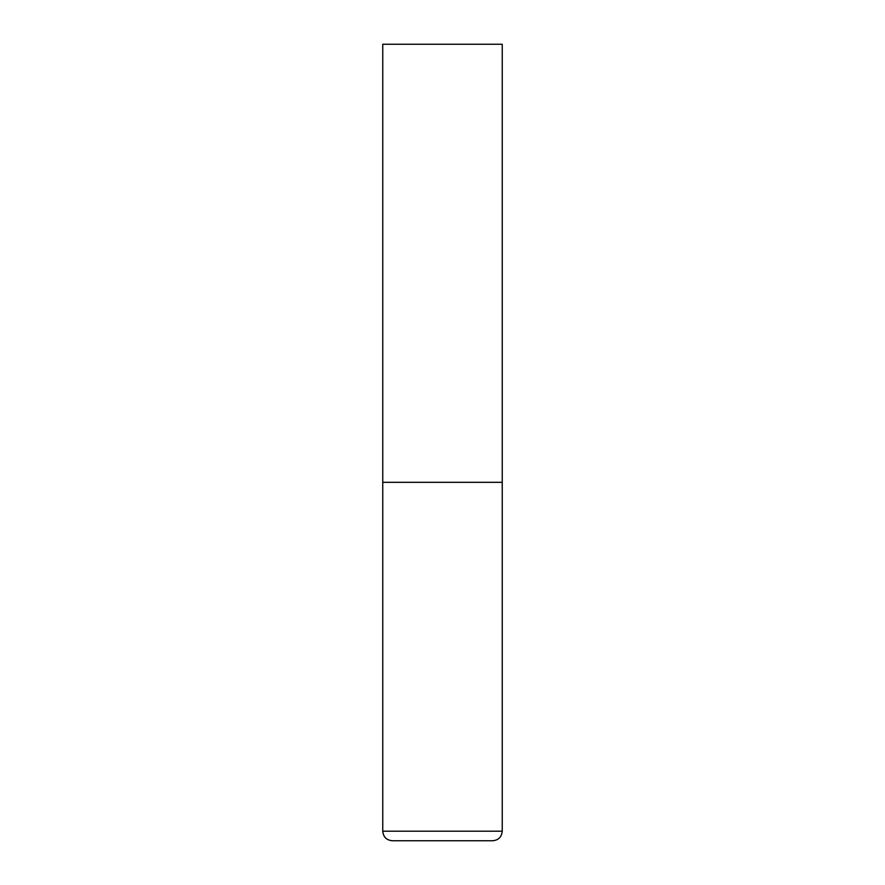 <?xml version="1.0" encoding="UTF-8"?>
<svg xmlns="http://www.w3.org/2000/svg" width="885" height="885" viewBox="0 0 885 885"><rect width="100%" height="100%" fill="white"/><g stroke="black" fill="none" stroke-linecap="round" stroke-linejoin="round"><path stroke-width="1.33" d="M382.762 831.192L502.237 831.192L502.237 482.325L382.762 482.325L502.237 482.325L502.237 44.25L382.762 44.25L382.762 831.192C383.327 837 386.513 840.186 392.32 840.75L492.68 840.75L392.32 840.75M502.237 831.192C501.673 837 498.487 840.186 492.68 840.75"/></g></svg>
